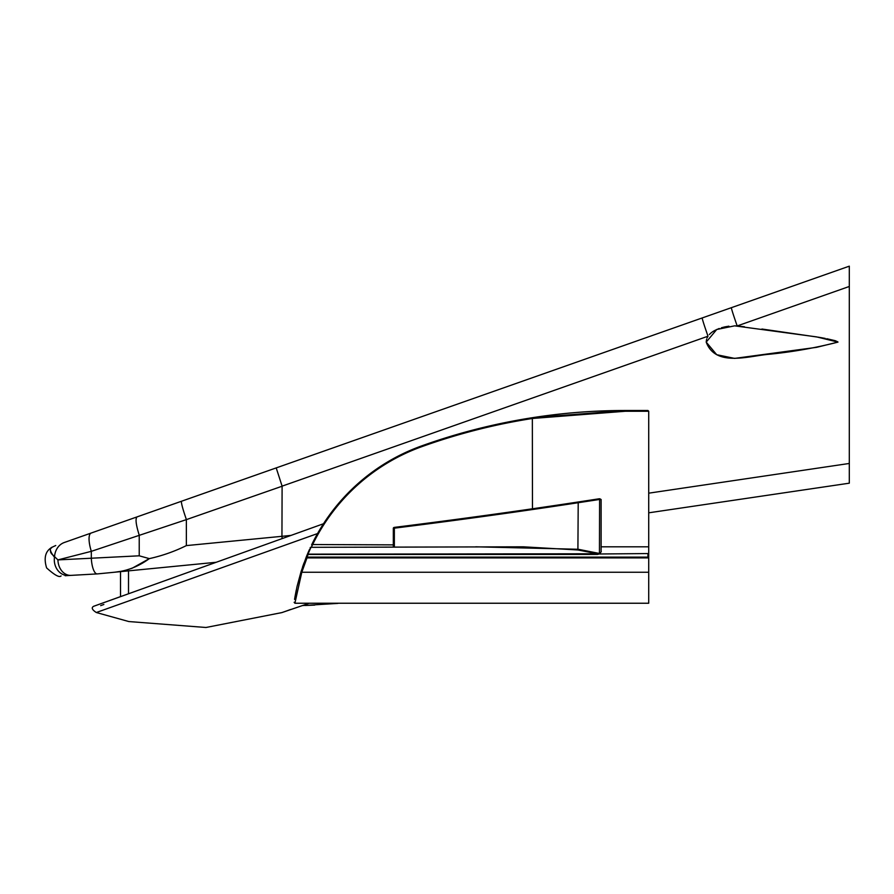 <?xml version="1.0" encoding="UTF-8"?>
<svg xmlns="http://www.w3.org/2000/svg" width="894" height="894" viewBox="0 0 894 894"><rect width="100%" height="100%" fill="white"/><g stroke="black" fill="none" stroke-linecap="round" stroke-linejoin="round"><path stroke-width="1.34" d="M648.72 512.821L849.3 483.185L648.72 512.821L648.72 550.682L648.72 411.262L625.308 411.262L532.466 418.47A603.584 603.584 0 0 0 421.957 446.609A194.624 194.624 0 0 0 312.487 544.871L311.525 546.815M601.26 551.609L599.595 553.989L648.72 553.554L648.72 557.901L647.949 557.13L647.949 553.989M601.114 546.815L648.72 546.815L648.72 553.554M309.57 550.447L309.883 549.709M310.944 547.351L308.151 553.766A0.771 0.659 -157.2 0 0 307.435 554.146L309.413 549.598M307 557.901L301.803 572.261L301.066 571.601L306.329 556.839A195.406 195.406 0 0 1 307.435 554.146L597.583 553.766L577.904 549.989L523.348 546.815M648.72 572.261L301.803 572.261L294.897 603.238L648.72 603.238L648.72 550.682M311.604 544.893L311.794 544.524A195.406 195.406 0 0 0 311.604 544.893A195.406 195.406 0 0 1 311.794 544.524A195.406 195.406 0 0 1 421.7 445.882A604.366 604.366 0 0 1 532.343 417.71L625.465 410.491L647.949 410.491L648.72 411.262L647.949 410.491M310.386 547.474L310.062 548.178M308.363 551.978L306.351 556.783M303.994 562.941L302.485 567.232M296.238 590.219L294.986 596.857M294.964 597.002L294.562 599.393M294.64 598.924L296.998 586.71M297.11 586.252L301.177 571.232M128.512 593.739L128.512 570.864C118.22 571.869 118.22 571.869 128.512 570.864L215.923 562.304L97.647 573.881L120.522 571.646L120.522 596.611L93.825 606.233M126.624 571.043L120.522 571.646L120.522 596.611M837.969 342.111L816.557 336.882L734.611 325.841L716.72 329.506L706.204 342.111L716.72 354.717L734.611 358.393L816.557 347.341L837.969 342.111C815.451 347.922 792.453 351.968 768.952 354.281C748.669 355.957 715.647 367.322 706.204 342.111L706.584 339.295M849.3 266.166L64.334 542.49C53.048 546.469 53.048 546.469 64.334 542.49L849.3 266.166L849.3 483.185M702.215 317.94A19.377 0.603 -109.4 0 0 708.003 336.211L282.102 486.146L281.945 536.322L290.807 535.428M282.113 486.224L186.365 519.626L91.322 551.33L57.931 559.901L139.229 555.811L149.332 558.627C162.339 555.744 174.688 551.397 186.365 545.597L281.945 536.322L282.169 538.523M139.229 535.271L139.229 555.811M186.365 519.626L186.365 545.597M648.72 493.175L849.3 463.461M736.835 325.919L744.445 326.746M761.934 329.026L819.183 337.329M819.843 337.44L825.251 338.424M826.782 338.725L835.074 340.648M835.264 340.703L837.868 341.888M707.02 338.055L707.713 336.68M97.647 573.881L68.38 575.524C58.278 576.094 58.278 576.094 68.38 575.524L71.028 575.378A15.5 12.225 -93.2 0 1 57.931 559.901L51.304 553.542M65.161 575.714L66.491 575.635M66.793 575.613L68.38 575.524A15.5 13.209 86.8 0 1 54.478 557.197C49.908 551.486 49.159 548.145 52.21 547.173C49.148 548.212 49.908 551.553 54.478 557.197A19.377 15.902 -109.4 0 1 64.334 542.49M709.3 334.557L710.529 333.361M710.775 333.149L711.982 332.199M712.44 331.875L713.624 331.115M714.138 330.814L717.424 329.204M718.351 328.824L719.279 328.478M721.402 327.774L724.878 326.88M725.503 326.757L728.912 326.187M734.846 325.841L735.728 325.863M123.83 570.853L132.256 568.182L149.332 558.627C138.302 566.673 126.512 571.232 113.963 572.283M114.812 572.205L123.16 570.998M849.3 286.471L737.181 325.941A19.377 0.603 -109.4 0 1 731.393 307.67M282.102 486.146L276.212 467.908M186.332 519.425C182.633 508.608 181.024 502.551 181.504 501.243M139.196 535.059C135.922 524.61 135.218 518.554 137.084 516.877M97.2 573.903A15.5 5.006 -93.2 0 1 91.322 558.437L91.322 551.33A19.377 5.945 -109.4 0 1 91.154 533.048M50.891 552.749L50.634 552.112M50.578 551.933L50.377 550.324M51.215 548.156L51.986 547.363M100.676 605.629L103.86 604.489M282.158 612.491A286.762 286.762 0 0 0 290.472 609.518M317.549 533.562L96.708 612.379M96.798 612.345L99.983 611.205M475.72 546.815L578.206 549.262L599.449 553.475L599.595 499.567A0.771 0.715 -90 0 0 599.583 499.455L599.081 498.796L599.583 499.455L599.081 498.796L578.418 501.959L599.114 498.796M599.595 552.995L599.595 553.878L597.583 554.436L308.151 554.436A194.624 194.624 0 0 0 307.044 557.13L647.949 557.13M601.114 550.939L601.114 499.567L599.595 499.567M599.148 498.785L601.103 499.455A0.771 0.715 90 0 1 601.114 499.567M577.904 549.989L578.206 502.719C519.336 511.726 458.052 520.207 394.355 528.164L394.198 527.404C458.019 519.436 519.414 510.955 578.418 501.959C519.481 510.943 458.086 519.425 394.198 527.404A0.771 0.771 52.6 0 0 393.516 528.164L393.315 546.815L393.315 528.32A0.771 0.771 52.6 0 1 393.617 527.706A0.771 0.771 0 0 0 393.315 528.32M625.308 411.262L625.465 410.491A604.366 604.366 0 0 0 421.7 445.882A195.406 195.406 0 0 0 311.794 544.524L393.315 544.871M648.72 557.901L307.044 557.901A0.771 0.771 0 0 1 306.329 556.839A0.771 0.648 -158.1 0 0 307.044 557.789L306.329 556.839A195.406 195.406 0 0 1 307.435 554.146M393.729 527.639A0.771 0.771 52.6 0 0 393.617 527.706L393.818 527.549A0.771 0.771 0 0 1 394.198 527.404L394.198 527.404M599.449 553.475L597.583 553.766L597.583 554.436M625.465 410.491A604.366 604.366 0 0 0 532.343 417.71L532.466 508.787M648.608 557.789L307.044 557.789M393.516 546.815L393.516 528.164L394.355 528.164L394.355 546.815M599.583 499.455L578.206 502.719L578.396 501.959M599.203 498.796L599.997 498.796M421.957 446.609L421.7 445.882M310.464 547.318L523.426 546.815M61.071 575.937C59.417 577.781 54.59 575.11 46.611 567.913C43.549 557.789 45.426 550.883 52.21 547.173L55.763 545.508M282.392 612.412L302.44 605.562L337.876 603.405M94.105 606.132L323.505 523.739M93.613 606.311C91.177 607.685 92.071 609.753 96.306 612.513L128.837 621.553L205.966 627.487L281.889 612.591L309.268 603.238M314.755 605.082L305.301 605.484M294.897 603.238L294.126 602.299"/></g></svg>
